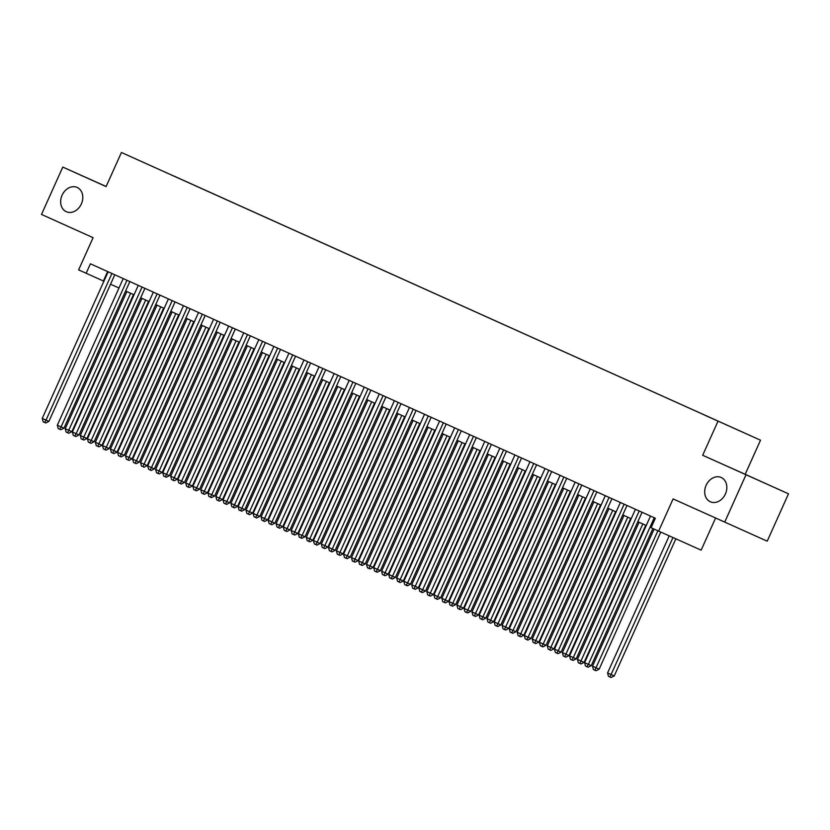 <?xml version="1.0" encoding="UTF-8"?>
<svg xmlns="http://www.w3.org/2000/svg" width="830" height="830" viewBox="0 0 830 830"><rect width="100%" height="100%" fill="white"/><g stroke="black" fill="none" stroke-linecap="round" stroke-linejoin="round"><path stroke-width="1.25" d="M81.371 203.921A13.29 10.572 114.1 0 1 66.296 211.712A13.29 10.572 114.1 0 1 62.084 195.237A13.29 10.572 114.1 0 1 77.159 187.445A13.29 10.572 114.1 0 1 81.371 203.921M725.41 493.985A13.29 10.572 114.1 0 1 710.335 501.777A13.29 10.572 114.1 0 1 706.123 485.301A13.29 10.572 114.1 0 1 721.197 477.509A13.29 10.572 114.1 0 1 725.41 493.985M136.348 159.194L146.09 163.562L136.348 159.194M106.136 186.491L62.79 167.079L41.5 214.441L93.095 237.681L78.622 269.885L103.906 281.225M760.519 440.201L121.429 152.481L760.519 440.201L745.184 474.304L702.678 455.276L788.5 493.819L745.184 474.304M788.5 493.819L767.211 541.181L673.109 498.913L658.636 531.117L701.143 550.145L715.574 518.034M745.994 474.781L724.704 522.143M658.636 531.117L651.104 527.724L655.358 518.252L90.418 263.805L86.154 273.277M717.722 421.018L704.971 415.291L717.722 421.018M174.01 176.085L741.968 431.88L173.947 176.126M702.678 455.276L718.012 421.173M62.79 167.079L106.095 186.584L121.429 152.481M110.546 284.213L118.97 288.01M125.61 290.998L134.045 294.795M140.675 297.783L149.11 301.581M155.739 304.569L164.174 308.366M170.804 311.354L179.239 315.151M185.868 318.139L194.303 321.936M200.933 324.924L209.368 328.721M215.997 331.71L224.432 335.507M231.072 338.495L239.497 342.292M246.137 345.28L254.561 349.077M261.201 352.065L269.626 355.863M276.265 358.851L284.69 362.648M291.33 365.636L299.755 369.433M306.394 372.421L314.819 376.218M321.459 379.206L329.884 383.004M336.524 385.992L344.958 389.789M351.588 392.777L360.023 396.574M366.653 399.562L375.087 403.359M381.717 406.347L390.152 410.145M396.782 413.133L405.216 416.93M411.846 419.918L420.281 423.715M426.911 426.703L435.345 430.5M441.985 433.488L450.41 437.286M457.05 440.274L465.474 444.071M472.114 447.059L480.539 450.856M487.179 453.844L495.603 457.641M502.243 460.629L510.668 464.427M517.308 467.415L525.732 471.212M532.372 474.2L540.797 477.997M547.437 480.985L555.872 484.782M562.501 487.77L570.936 491.568M577.566 494.556L586.001 498.353M592.63 501.341L601.065 505.138M607.695 508.126L616.13 511.923M622.759 514.911L631.194 518.709M637.824 521.697L646.259 525.494M107.63 271.555L103.387 280.997M654.268 517.754L588.366 664.374L584.6 662.682L650.502 516.063M652.878 528.523L591.24 665.66L588.366 664.374L586.997 666.718L585.492 666.034L584.6 662.682M591.24 665.66L588.148 667.227L586.997 666.718M669.208 535.848L607.581 672.964L611.347 674.666L614.221 675.952L675.848 538.826M614.221 675.952L611.119 677.519L609.967 677L672.974 537.539M609.967 677L608.463 676.326L607.581 672.964M639.204 510.969L573.302 657.588L569.536 655.897L635.438 509.278M642.067 512.266L576.176 658.875L573.302 657.588L571.932 659.933L570.428 659.248L569.536 655.897M576.176 658.875L573.084 660.441L571.932 659.933M624.139 504.184L558.237 650.803L554.471 649.112L620.373 502.492M627.003 505.48L561.111 652.09L558.237 650.803L556.868 653.148L555.363 652.473L554.471 649.112M561.111 652.09L558.019 653.656L556.868 653.148M609.064 497.398L543.173 644.018L539.407 642.327L605.298 495.707M611.938 498.695L546.047 645.304L543.173 644.018L541.803 646.363L540.288 645.688L539.407 642.327M546.047 645.304L542.945 646.871L541.803 646.363M594 490.613L528.108 637.233L524.342 635.541L590.234 488.922M596.874 491.91L530.982 638.519L528.108 637.233L526.739 639.577L525.224 638.903L524.342 635.541M530.982 638.519L527.88 640.086L526.739 639.577M654.133 529.084L592.516 666.179L596.282 667.88L599.156 669.167L660.763 532.072M599.156 669.167L596.054 670.733L594.903 670.215L657.9 530.785M594.903 670.215L593.398 669.54L592.516 666.179M639.079 522.267L577.452 659.394L581.218 661.095L584.092 662.382L645.719 525.255M584.092 662.382L580.99 663.948L579.838 663.429L642.845 523.958M579.838 663.429L578.334 662.755L577.452 659.394M624.015 515.482L562.387 652.608L566.153 654.31L569.027 655.596L630.655 518.47M569.027 655.596L565.925 657.163L564.774 656.644L627.781 517.173M564.774 656.644L563.269 655.97L562.387 652.608M608.95 508.697L547.323 645.823L551.089 647.525L553.963 648.811L615.59 511.685M553.963 648.811L550.861 650.378L549.709 649.859L612.716 510.388M549.709 649.859L548.205 649.185L547.323 645.823M578.935 483.828L513.044 630.447L509.278 628.756L575.169 482.137M581.809 485.125L515.918 631.734L513.044 630.447L511.674 632.792L510.16 632.118L509.278 628.756M515.918 631.734L512.816 633.3L511.674 632.792M593.886 501.911L532.258 639.038L536.024 640.739L538.888 642.026L600.526 504.899M538.888 642.026L535.796 643.592L534.645 643.074L597.652 503.603M534.645 643.074L533.14 642.399L532.258 639.038M563.871 477.043L497.979 623.662L494.213 621.971L560.105 475.351M566.745 478.339L500.853 624.949L497.979 623.662L496.599 626.007L495.095 625.332L494.213 621.971M500.853 624.949L497.751 626.526L496.599 626.007M578.821 495.126L517.194 632.253L520.96 633.954L523.823 635.24L585.451 498.114M523.823 635.24L520.732 636.807L519.58 636.288L582.587 496.817M519.58 636.288L518.076 635.614L517.194 632.253M548.806 470.257L482.915 616.877L479.149 615.186L545.04 468.566M551.68 471.554L485.789 618.163L482.915 616.877L481.535 619.222L480.031 618.547L479.149 615.186M485.789 618.163L482.687 619.74L481.535 619.222M563.757 488.341L502.119 625.467L508.759 628.455L570.386 491.329M508.759 628.455L505.667 630.022L504.516 629.503L567.523 490.032M504.516 629.503L503.011 628.829L502.119 625.467M533.742 463.472L467.85 610.091L464.084 608.4L529.976 461.781M536.616 464.769L470.724 611.378L467.85 610.091L466.47 612.436L464.966 611.762L464.084 608.4M470.724 611.378L467.622 612.955L466.47 612.436M548.692 481.556L487.054 618.682L490.821 620.384L493.694 621.67L555.322 484.544M493.694 621.67L490.603 623.237L489.451 622.728L552.458 483.247M489.451 622.728L487.947 622.043L487.054 618.682M518.677 456.687L452.786 603.306L449.02 601.615L514.911 454.996M521.551 457.984L455.66 604.593L452.786 603.306L451.406 605.651L449.901 604.977L449.02 601.615M455.66 604.593L452.558 606.17L451.406 605.651M533.628 474.77L471.99 611.897L475.756 613.598L478.63 614.885L540.257 477.758M478.63 614.885L475.538 616.451L474.387 615.943L537.394 476.462M474.387 615.943L472.882 615.258L471.99 611.897M503.613 449.901L437.721 596.521L433.955 594.83L499.847 448.21M506.487 451.198L440.595 597.808L437.721 596.521L436.341 598.866L434.837 598.191L433.955 594.83M440.595 597.808L437.493 599.385L436.341 598.866M518.563 467.985L456.925 605.112L460.692 606.813L463.565 608.1L525.193 470.973M463.565 608.1L460.463 609.666L459.322 609.158L522.329 469.676M459.322 609.158L457.818 608.473L456.925 605.112M488.548 443.116L422.657 589.736L418.891 588.045L484.782 441.425M491.412 444.413L425.531 591.022L422.657 589.736L421.277 592.081L419.773 591.406L418.891 588.045M425.531 591.022L422.429 592.599L421.277 592.081M503.499 461.2L441.861 598.326L445.627 600.028L448.501 601.314L510.128 464.188M448.501 601.314L445.399 602.881L444.258 602.373L507.265 462.891M444.258 602.373L442.743 601.688L441.861 598.326M473.484 436.331L407.592 582.951L403.826 581.259L469.718 434.64M476.347 437.628L410.456 584.237L407.592 582.951L406.212 585.295L404.708 584.621L403.826 581.259M410.456 584.237L407.364 585.814L406.212 585.295M488.424 454.415L426.796 591.551L433.436 594.529L495.064 457.403M433.436 594.529L430.334 596.096L429.193 595.587L492.19 456.106M429.193 595.587L427.678 594.903L426.796 591.551M458.419 429.546L392.528 576.165L388.762 574.474L454.653 427.855M461.283 430.843L395.391 577.452L392.528 576.165L391.148 578.51L389.644 577.836L388.762 574.474M395.391 577.452L392.3 579.029L391.148 578.51M473.359 447.629L411.732 584.766L418.372 587.744L479.999 450.617M418.372 587.744L415.27 589.31L414.129 588.802L477.126 449.321M414.129 588.802L412.614 588.117L411.732 584.766M443.355 422.761L377.453 569.38L373.687 567.689L439.589 421.069M446.218 424.057L380.327 570.667L377.453 569.38L376.083 571.725L374.579 571.05L373.687 567.689M380.327 570.667L377.235 572.244L376.083 571.725M458.295 440.844L396.667 577.981L403.307 580.959L464.935 443.832M403.307 580.959L400.205 582.525L399.054 582.017L462.061 442.535M399.054 582.017L397.549 581.332L396.667 577.981M428.29 415.975L362.388 562.595L358.622 560.904L424.524 414.284M431.154 417.272L365.262 563.881L362.388 562.595L361.019 564.94L359.514 564.265L358.622 560.904M365.262 563.881L362.171 565.458L361.019 564.94M443.23 434.059L381.603 571.196L388.243 574.173L449.87 437.047M388.243 574.173L385.141 575.74L383.989 575.232L446.997 435.75M383.989 575.232L382.485 574.547L381.603 571.196M413.226 409.19L347.324 555.81L343.558 554.118L409.46 407.499M416.089 410.487L350.198 557.096L347.324 555.81L345.954 558.154L344.45 557.48L343.558 554.118M350.198 557.096L347.106 558.673L345.954 558.154M428.166 427.274L366.538 564.41L373.178 567.388L434.806 430.262M373.178 567.388L370.076 568.955L368.925 568.446L431.932 428.965M368.925 568.446L367.42 567.762L366.538 564.41M398.151 402.405L332.259 549.024L328.493 547.333L394.385 400.714M401.025 403.702L335.133 550.311L332.259 549.024L330.89 551.369L329.386 550.695L328.493 547.333M335.133 550.311L332.031 551.888L330.89 551.369M413.101 420.488L351.474 557.625L358.114 560.603L419.741 423.476M358.114 560.603L355.012 562.169L353.86 561.661L416.868 422.18M353.86 561.661L352.356 560.976L351.474 557.625M383.087 395.62L317.195 542.239L313.429 540.548L379.32 393.928M385.96 396.916L320.069 543.526L317.195 542.239L315.825 544.584L314.311 543.909L313.429 540.548M320.069 543.526L316.967 545.103L315.825 544.584M398.037 413.703L336.409 550.84L343.049 553.817L404.677 416.691M343.049 553.817L339.947 555.384L338.796 554.876L401.803 415.394M338.796 554.876L337.291 554.191L336.409 550.84M368.022 388.834L302.13 535.454L298.364 533.763L364.256 387.143M370.896 390.131L305.004 536.74L302.13 535.454L300.761 537.799L299.246 537.124L298.364 533.763M305.004 536.74L301.902 538.317L300.761 537.799M382.972 406.918L321.345 544.055L327.975 547.032L389.612 409.906M327.975 547.032L324.883 548.599L323.731 548.091L386.739 408.609M323.731 548.091L322.227 547.406L321.345 544.055M352.958 382.049L287.066 528.668L283.3 526.977L349.191 380.358M355.831 383.346L289.94 529.955L287.066 528.668L285.686 531.013L284.182 530.339L283.3 526.977M289.94 529.955L286.838 531.532L285.686 531.013M367.908 400.133L306.28 537.269L312.91 540.247L374.538 403.121M312.91 540.247L309.818 541.814L308.667 541.305L371.674 401.824M308.667 541.305L307.162 540.621L306.28 537.269M337.893 375.264L272.001 521.894L268.235 520.192L334.127 373.573M340.767 376.561L274.875 523.17L272.001 521.894L270.621 524.228L269.117 523.554L268.235 520.192M274.875 523.17L271.773 524.747L270.621 524.228M352.843 393.347L291.216 530.484L297.846 533.462L359.473 396.335M297.846 533.462L294.754 535.028L293.602 534.52L356.61 395.038M293.602 534.52L292.098 533.835L291.216 530.484M322.829 368.479L256.937 515.108L253.171 513.407L319.062 366.787M325.702 369.775L259.811 516.385L256.937 515.108L255.557 517.443L254.053 516.768L253.171 513.407M259.811 516.385L256.709 517.962L255.557 517.443M337.779 386.562L276.141 523.699L282.781 526.677L344.409 389.55M282.781 526.677L279.689 528.243L278.538 527.735L341.545 388.253M278.538 527.735L277.033 527.05L276.141 523.699M307.764 361.693L241.872 508.323L238.106 506.622L303.998 360.002M310.638 362.99L244.746 509.599L241.872 508.323L240.493 510.658L238.988 509.983L238.106 506.622M244.746 509.599L241.644 511.176L240.493 510.658M322.714 379.777L261.077 516.914L267.717 519.891L329.344 382.765M267.717 519.891L264.625 521.458L263.473 520.95L326.481 381.468M263.473 520.95L261.969 520.265L261.077 516.914M292.7 354.908L226.808 501.538L223.042 499.836L288.933 353.217M295.573 356.205L229.682 502.814L226.808 501.538L225.428 503.872L223.924 503.198L223.042 499.836M229.682 502.814L226.58 504.391L225.428 503.872M307.65 372.992L246.012 510.128L252.652 513.106L314.28 375.98M252.652 513.106L249.55 514.673L248.409 514.164L311.416 374.683M248.409 514.164L246.904 513.48L246.012 510.128M277.635 348.123L211.743 494.753L207.977 493.051L273.869 346.432M280.499 349.42L214.617 496.029L211.743 494.753L210.364 497.087L208.859 496.413L207.977 493.051M214.617 496.029L211.515 497.606L210.364 497.087M292.585 366.206L230.948 503.343L237.588 506.321L299.215 369.194M237.588 506.321L234.485 507.887L233.344 507.379L296.351 367.898M233.344 507.379L231.829 506.694L230.948 503.343M262.571 341.338L196.679 487.967L192.913 486.266L258.804 339.646M265.434 342.634L199.542 489.244L196.679 487.967L195.299 490.302L193.795 489.627L192.913 486.266M199.542 489.244L196.451 490.821L195.299 490.302M277.511 359.421L215.883 496.558L222.523 499.536L284.151 362.409M222.523 499.536L219.421 501.102L218.28 500.594L281.277 361.112M218.28 500.594L216.765 499.909L215.883 496.558M247.506 334.552L181.614 481.182L177.848 479.481L243.74 332.861M250.37 335.849L184.478 482.458L181.614 481.182L180.235 483.517L178.73 482.842L177.848 479.481M184.478 482.458L181.386 484.035L180.235 483.517M262.446 352.636L200.819 489.773L207.459 492.75L269.086 355.624M207.459 492.75L204.356 494.317L203.215 493.809L266.212 354.327M203.215 493.809L201.7 493.124L200.819 489.773M232.442 327.767L166.54 474.397L162.773 472.695L228.675 326.076M235.305 329.064L169.413 475.673L166.54 474.397L165.17 476.731L163.666 476.057L162.773 472.695M169.413 475.673L166.322 477.25L165.17 476.731M247.382 345.851L185.754 482.987L192.394 485.965L254.022 348.839M192.394 485.965L189.292 487.532L188.14 487.023L251.148 347.542M188.14 487.023L186.636 486.339L185.754 482.987M217.377 320.982L151.475 467.612L147.709 465.91L213.611 319.291M220.241 322.279L154.349 468.898L151.475 467.612L150.106 469.946L148.601 469.272L147.709 465.91M154.349 468.898L151.257 470.465L150.106 469.946M232.317 339.065L170.69 476.202L177.329 479.18L238.957 342.053M177.329 479.18L174.227 480.746L173.076 480.238L236.083 340.757M173.076 480.238L171.571 479.553L170.69 476.202M202.313 314.197L136.411 460.826L132.644 459.125L198.546 312.505M205.176 315.493L139.284 462.113L136.411 460.826L135.041 463.161L133.537 462.486L132.644 459.125M139.284 462.113L136.193 463.68L135.041 463.161M217.253 332.28L155.625 469.417L162.265 472.395L223.893 335.268M162.265 472.395L159.163 473.961L158.011 473.453L221.019 333.971M158.011 473.453L156.507 472.768L155.625 469.417M187.238 307.411L121.346 454.041L117.58 452.34L183.472 305.72M190.112 308.708L124.22 455.328L121.346 454.041L119.977 456.376L118.472 455.701L117.58 452.34M124.22 455.328L121.118 456.894L119.977 456.376M202.188 325.495L140.56 462.632L147.201 465.609L208.828 328.483M147.201 465.609L144.098 467.176L142.947 466.668L205.954 327.186M142.947 466.668L141.442 465.983L140.56 462.632M172.173 300.636L106.282 447.256L102.515 445.554L168.407 298.935M175.047 301.923L109.155 448.542L106.282 447.256L104.912 449.59L103.397 448.916L102.515 445.554M109.155 448.542L106.053 450.109L104.912 449.59M187.124 318.71L125.496 455.846L132.136 458.824L193.763 321.698M132.136 458.824L129.034 460.391L127.882 459.882L190.89 320.401M127.882 459.882L126.378 459.198L125.496 455.846M157.109 293.851L91.217 440.471L87.451 438.769L153.343 292.15M159.983 295.138L94.091 441.757L91.217 440.471L89.847 442.805L88.333 442.131L87.451 438.769M94.091 441.757L90.989 443.324L89.847 442.805M172.059 311.924L110.432 449.061L117.061 452.039L178.699 314.912M117.061 452.039L113.969 453.605L112.818 453.097L175.825 313.615M112.818 453.097L111.313 452.412L110.432 449.061M142.044 287.066L76.153 433.685L72.386 431.984L138.278 285.364M144.918 288.352L79.026 434.972L76.153 433.685L74.783 436.02L73.268 435.345L72.386 431.984M79.026 434.972L75.924 436.539L74.783 436.02M156.995 305.139L95.367 442.276L101.997 445.254L163.624 308.127M101.997 445.254L98.905 446.82L97.753 446.312L160.761 306.83M97.753 446.312L96.249 445.627L95.367 442.276M126.98 280.281L61.088 426.9L57.322 425.199L123.214 278.579M129.853 281.567L63.962 428.187L61.088 426.9L59.708 429.235L58.204 428.56L57.322 425.199M63.962 428.187L60.86 429.753L59.708 429.235M141.93 298.354L80.303 435.491L86.932 438.468L148.56 301.342M86.932 438.468L83.84 440.035L82.689 439.526L145.696 300.045M82.689 439.526L81.184 438.842L80.303 435.491M111.915 273.495L46.024 420.115L42.257 418.413L108.149 271.794M114.789 274.782L48.897 421.401L46.024 420.115L44.644 422.449L43.139 421.775L42.257 418.413M48.897 421.401L45.795 422.968L44.644 422.449M126.866 291.569L65.228 428.705L71.868 431.683L133.495 294.557M71.868 431.683L68.776 433.25L67.624 432.741L130.632 293.26M67.624 432.741L66.12 432.057L65.228 428.705"/></g></svg>

